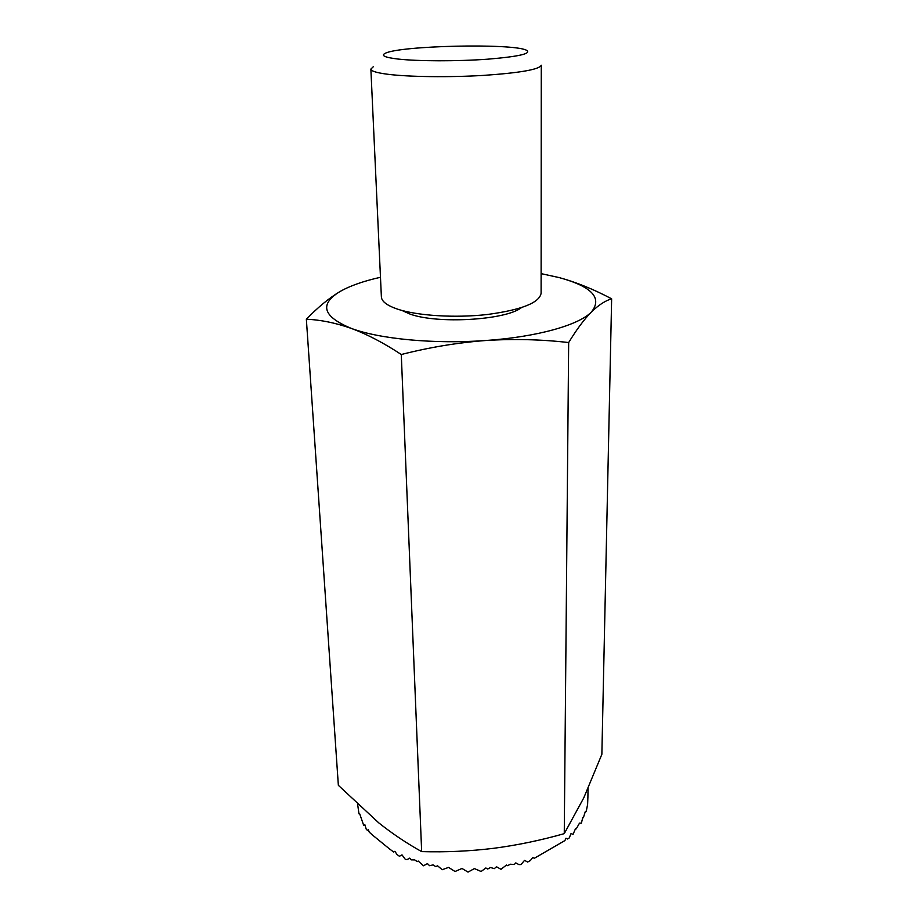 <?xml version="1.0" encoding="UTF-8"?>
<svg xmlns="http://www.w3.org/2000/svg" width="918" height="918" viewBox="0 0 918 918"><rect width="100%" height="100%" fill="white"/><g stroke="black" fill="none" stroke-linecap="round" stroke-linejoin="round"><path stroke-width="1.38" d="M397.942 59.039C417.793 61.288 457.29 61.391 487.642 59.188C519.519 56.526 532.36 53.496 526.163 50.088C511.372 43.112 399.743 45.648 385.285 53.29C380.591 55.55 384.814 57.467 397.942 59.039M387.66 74.255C408.762 76.951 449.338 77.468 483.797 75.379C520.311 72.843 539.474 69.458 541.276 65.224L541.104 293.29C539.394 302.814 521.493 309.882 487.412 314.495C455.259 318.167 417.346 315.792 397.425 309.091C387.017 305.522 381.67 301.46 381.383 296.916L370.872 69.091C371.044 71.099 376.632 72.82 387.66 74.255M373.259 66.784L370.872 69.091M401.832 310.422L410.036 314.071C437.416 324.192 505.554 320.175 521.298 307.714M380.477 277.282C363.103 281.195 349.506 286.014 339.683 291.729C319.085 304.443 322.964 316.664 351.319 328.403C379.616 339.029 434.478 344.273 485.622 340.521C536.973 337.009 578.96 325.075 591.376 312.028C602.633 298.04 591.972 286.577 559.395 277.638L541.115 273.633M587.899 797.099L587.612 804.478L586.177 811.673L585.374 811.34L583.389 817.686L582.804 817.41L581.404 823.113L579.522 823.102L576.286 828.805L575.597 828.461L573.004 834.462L571.076 833.487L569.24 837.95L567.519 839.006L565.993 838.214L564.914 840.567L534.322 858.284L532.761 857.435L530.432 860.487L527.655 862.048L524.557 860.338L520.988 864.561L518.899 864.607L515.801 862.886L514.298 864.515L510.282 864.217L507.62 865.685L506.472 865.031L500.987 869.312L496.5 866.753L494.32 868.635L490.51 867.51L487.688 869.036L485.851 867.958L481.124 871.492L474.399 868.577L468.019 872.1L462.006 868.462L455.041 871.503L448.581 867.395L442.224 869.713L437.53 865.766L435.832 866.672L433.089 864.894L429.578 865.697L427.455 863.62L423.45 865.789L418.229 861.05L417.22 861.6L414.741 859.914L411.184 859.868L409.761 858.112L407.122 859.569L405.308 859.34L401.992 854.853L399.433 856.287L397.001 854.509L394.878 851.296L393.627 852.007L389.014 848.53L372.111 834.737L369.22 832.098L368.37 829.7L367.407 830.365L366.236 829.206L364.848 824.674L363.735 825.511L359.718 813.876L358.972 813.773L357.653 804.489M587.887 797.731L588.036 788.505M363.735 825.511L364.905 824.846M417.22 861.6L418.229 861.05M399.433 856.287L402.027 854.887M367.407 830.365L368.451 829.929M393.627 852.007L394.935 851.376M564.26 833.647C540.863 840.303 517.304 845.191 493.609 848.312C469.913 851.204 445.93 852.306 421.66 851.606C406.892 843.435 392.594 833.854 378.755 822.861L338.352 785.315L306.36 319.246C320.52 319.797 335.506 322.849 351.319 328.403C367.177 334.29 383.827 342.999 401.281 354.509C429.509 347.314 457.623 342.655 485.622 340.521C513.61 338.731 541.287 339.408 568.667 342.552C576.642 329.459 584.215 319.28 591.376 312.028C598.525 305.086 605.283 300.679 611.64 298.82L601.864 754.321L583.802 797.799L564.26 833.647L568.667 342.552M339.683 291.729C328.954 298.201 317.846 307.369 306.36 319.246M421.66 851.606L401.281 354.509M559.395 277.638C576.206 282.228 593.625 289.285 611.64 298.82M407.122 859.569L409.772 858.123"/></g></svg>
